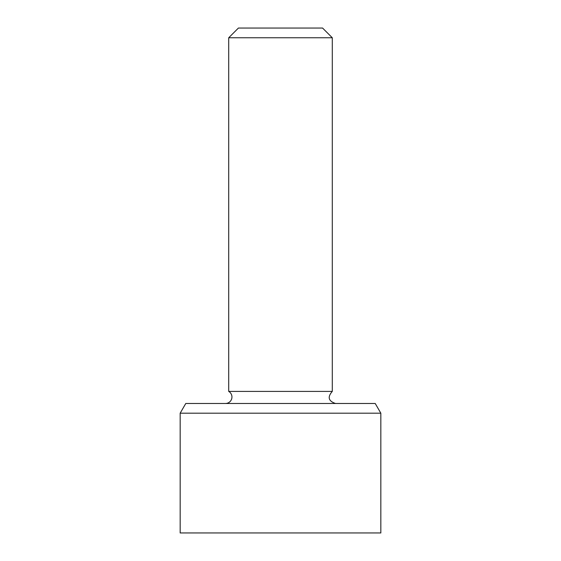 <?xml version="1.0" encoding="UTF-8"?>
<svg xmlns="http://www.w3.org/2000/svg" width="561" height="561" viewBox="0 0 561 561"><rect width="100%" height="100%" fill="white"/><g stroke="black" fill="none" stroke-linecap="round" stroke-linejoin="round"><path stroke-width="0.84" d="M180.165 413.198L180.165 532.95L380.835 532.95L380.835 413.198L375.225 403.485L185.775 403.485L180.165 413.198L380.835 413.198M228.713 37.762L332.287 37.762L322.575 28.05L238.425 28.05L228.713 37.762L228.713 391.41A6.473 6.473 0 0 1 225.48 403.485M332.287 37.762L332.287 391.41L228.713 391.41M332.287 391.41C327.322 397.055 328.395 401.08 335.52 403.485"/></g></svg>
